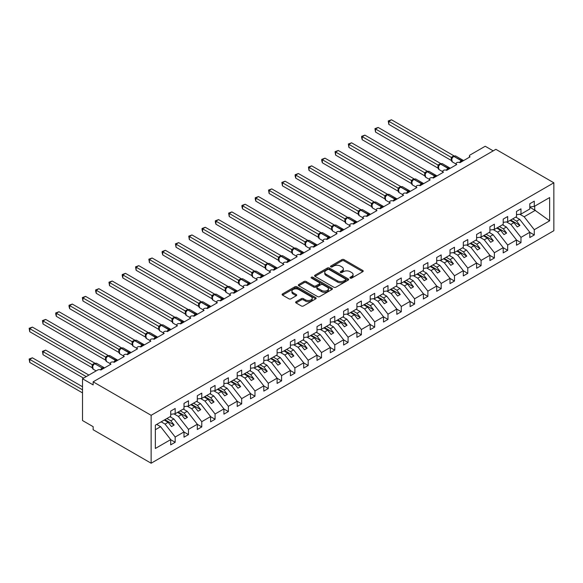 <?xml version="1.0" encoding="UTF-8"?>
<svg xmlns="http://www.w3.org/2000/svg" width="583" height="583" viewBox="0 0 583 583"><rect width="100%" height="100%" fill="white"/><g stroke="black" fill="none" stroke-linecap="round" stroke-linejoin="round"><path stroke-width="0.87" d="M350.237 278.098A1.035 0.598 0 0 0 351.695 278.098L362.794 271.693A1.479 0.853 0 0 0 363.224 271.088A1.479 0.853 0 0 0 362.794 270.483L343.992 259.632A1.479 0.853 0 0 0 341.908 259.632L330.809 266.037A1.035 0.598 0 0 0 330.51 266.46A1.035 0.598 0 0 0 330.809 266.883A1.035 0.598 0 0 0 332.274 266.883L333.709 266.052A4.73 2.726 0 0 1 340.392 266.052L341.959 266.956A4.73 2.726 0 0 1 343.343 268.887A4.73 2.726 0 0 1 341.959 270.818L340.523 271.642A1.035 0.598 0 0 0 340.217 272.064A1.035 0.598 0 0 0 340.523 272.487A1.035 0.598 0 0 0 341.981 272.487L343.423 271.656A4.73 2.726 0 0 1 350.106 271.656L351.673 272.56A4.73 2.726 0 0 1 353.058 274.491A4.73 2.726 0 0 1 351.673 276.422L350.237 277.253A1.035 0.598 0 0 0 349.931 277.676A1.035 0.598 0 0 0 350.237 278.098L350.237 277.253M296.055 301.717A1.479 0.853 0 0 0 295.625 302.322A1.479 0.853 0 0 0 296.055 302.92L301.331 305.966A1.479 0.853 0 0 0 303.422 305.966L315.746 298.853A1.479 0.853 0 0 0 316.175 298.248A1.479 0.853 0 0 0 315.746 297.643L296.944 286.792A1.479 0.853 0 0 0 294.86 286.792L282.536 293.905A1.479 0.853 0 0 0 282.099 294.51A1.479 0.853 0 0 0 282.536 295.115L288.906 298.795A1.479 0.853 0 0 0 290.99 298.795L296.266 295.749A1.479 0.853 0 0 0 296.696 295.144A1.479 0.853 0 0 0 296.266 294.539L293.111 292.717A3.95 2.281 0 0 1 291.952 291.106A3.95 2.281 0 0 1 294.393 289A3.95 2.281 0 0 1 298.693 289.489L311.074 296.638A3.95 2.281 0 0 1 312.226 298.248A3.95 2.281 0 0 1 309.792 300.354A3.95 2.281 0 0 1 305.485 299.859L303.422 298.671A1.479 0.853 0 0 0 301.331 298.671L296.055 301.717L296.055 302.92M553.85 182.8L151.135 415.307L151.135 463.223L553.85 230.715L553.85 182.8L495.863 149.321L93.149 381.829L93.149 384.904L82.509 378.761L97.667 370.008A2.259 1.304 0 0 1 100.859 370.008L110.967 364.171A2.259 1.304 0 0 1 110.311 363.245A2.259 1.304 0 0 1 111.703 362.043A2.259 1.304 0 0 1 114.159 362.327L124.266 356.49A2.259 1.304 0 0 1 123.611 355.572A2.259 1.304 0 0 1 125.002 354.362A2.259 1.304 0 0 1 127.458 354.646L137.566 348.809A2.259 1.304 0 0 1 136.91 347.891A2.259 1.304 0 0 1 138.302 346.688A2.259 1.304 0 0 1 140.758 346.972L150.866 341.135A2.259 1.304 0 0 1 150.21 340.21A2.259 1.304 0 0 1 151.602 339.007A2.259 1.304 0 0 1 154.058 339.291L164.166 333.454A2.259 1.304 0 0 1 163.51 332.536A2.259 1.304 0 0 1 164.902 331.326A2.259 1.304 0 0 1 167.357 331.61L177.465 325.773A2.259 1.304 0 0 1 176.809 324.855A2.259 1.304 0 0 1 178.201 323.652A2.259 1.304 0 0 1 180.657 323.937L190.765 318.099A2.259 1.304 0 0 1 190.109 317.174A2.259 1.304 0 0 1 191.501 315.971A2.259 1.304 0 0 1 193.957 316.256L204.065 310.418A2.259 1.304 0 0 1 203.409 309.5A2.259 1.304 0 0 1 204.801 308.298A2.259 1.304 0 0 1 207.256 308.575L217.364 302.745A2.259 1.304 0 0 1 216.708 301.819A2.259 1.304 0 0 1 218.1 300.617A2.259 1.304 0 0 1 220.556 300.901L230.664 295.064A2.259 1.304 0 0 1 230.008 294.138A2.259 1.304 0 0 1 231.4 292.936A2.259 1.304 0 0 1 233.856 293.22L243.964 287.383A2.259 1.304 0 0 1 243.308 286.464A2.259 1.304 0 0 1 244.7 285.262A2.259 1.304 0 0 1 247.156 285.539L257.263 279.709A2.259 1.304 0 0 1 256.607 278.783A2.259 1.304 0 0 1 257.999 277.581A2.259 1.304 0 0 1 260.455 277.865L270.563 272.028A2.259 1.304 0 0 1 269.907 271.102A2.259 1.304 0 0 1 271.299 269.9A2.259 1.304 0 0 1 273.755 270.184L283.863 264.347A2.259 1.304 0 0 1 283.207 263.429A2.259 1.304 0 0 1 284.599 262.226A2.259 1.304 0 0 1 287.055 262.503L297.162 256.673A2.259 1.304 0 0 1 296.507 255.748A2.259 1.304 0 0 1 297.898 254.545A2.259 1.304 0 0 1 300.354 254.829L310.462 248.992A2.259 1.304 0 0 1 309.806 248.066A2.259 1.304 0 0 1 311.198 246.864A2.259 1.304 0 0 1 313.654 247.148L323.762 241.311A2.259 1.304 0 0 1 323.106 240.393A2.259 1.304 0 0 1 324.498 239.19A2.259 1.304 0 0 1 326.954 239.467L337.061 233.637A2.259 1.304 0 0 1 336.406 232.712A2.259 1.304 0 0 1 337.797 231.509A2.259 1.304 0 0 1 340.253 231.794L350.361 225.956A2.259 1.304 0 0 1 349.705 225.031A2.259 1.304 0 0 1 351.097 223.828A2.259 1.304 0 0 1 353.553 224.112L363.661 218.275A2.259 1.304 0 0 1 363.005 217.357A2.259 1.304 0 0 1 364.397 216.155A2.259 1.304 0 0 1 366.853 216.431L376.961 210.601A2.259 1.304 0 0 1 376.305 209.676A2.259 1.304 0 0 1 377.697 208.474A2.259 1.304 0 0 1 380.152 208.758L390.26 202.92A2.259 1.304 0 0 1 389.604 202.002A2.259 1.304 0 0 1 390.996 200.792A2.259 1.304 0 0 1 393.452 201.077L403.56 195.239A2.259 1.304 0 0 1 402.904 194.321A2.259 1.304 0 0 1 404.296 193.119A2.259 1.304 0 0 1 406.752 193.396L416.86 187.566A2.259 1.304 0 0 1 416.204 186.64A2.259 1.304 0 0 1 417.596 185.438A2.259 1.304 0 0 1 420.051 185.722L430.159 179.885A2.259 1.304 0 0 1 429.503 178.966A2.259 1.304 0 0 1 430.895 177.757A2.259 1.304 0 0 1 433.351 178.041L443.459 172.204A2.259 1.304 0 0 1 442.803 171.285A2.259 1.304 0 0 1 444.195 170.083A2.259 1.304 0 0 1 446.651 170.36L456.759 164.53A2.259 1.304 0 0 1 456.103 163.604A2.259 1.304 0 0 1 457.495 162.402A2.259 1.304 0 0 1 459.951 162.686L470.058 156.849A2.259 1.304 180 0 1 469.402 155.931A2.259 1.304 180 0 1 470.058 155.005L485.224 146.253L493.203 150.859M151.135 415.307L93.149 381.829M333.811 287.215A1.479 0.853 0 0 0 335.903 287.215L348.226 280.102A1.479 0.853 0 0 0 348.656 279.497A1.479 0.853 0 0 0 348.226 278.893L329.424 268.042A1.479 0.853 0 0 0 327.34 268.042L315.017 275.154A1.479 0.853 0 0 0 314.58 275.759A1.479 0.853 0 0 0 315.017 276.364L333.811 287.215M311.825 278.317A1.035 0.598 0 0 1 312.874 278.463L312.874 277.238L331.982 288.272A1.479 0.853 0 0 1 332.419 288.876A1.479 0.853 0 0 1 331.982 289.474L319.659 296.594A1.479 0.853 0 0 1 317.575 296.594L298.773 285.736L304.049 282.719L304.049 281.487L298.773 284.533A1.479 0.853 0 0 0 298.343 285.138A1.479 0.853 0 0 0 298.773 285.736L298.773 284.533M304.049 282.719A1.479 0.853 0 0 1 306.133 282.719L306.133 281.487A1.479 0.853 0 0 0 304.049 281.487M306.133 281.487L313.763 285.889A1.479 0.853 0 0 0 315.848 285.889L319.346 283.87A1.479 0.853 0 0 0 319.783 283.265A1.479 0.853 0 0 0 319.346 282.66L311.409 278.084A1.035 0.598 0 0 1 311.111 277.661A1.035 0.598 0 0 1 311.745 277.107A1.035 0.598 0 0 1 312.874 277.238M155.348 429.707L160.602 426.676L170.71 439.604L155.348 448.473L155.348 425.189L170.71 416.32L170.71 411.073L175.177 408.486L175.177 413.741L170.71 414.302M175.177 413.741L184.009 408.647L184.009 403.392L188.477 400.812L188.477 406.067L184.009 406.621M188.477 406.067L197.309 400.966L197.309 395.711L201.776 393.131L201.776 398.386L197.309 398.94M201.776 398.386L210.609 393.285L210.609 388.038L215.076 385.458L215.076 390.705L210.609 391.266M215.076 390.705L223.908 385.611L223.908 380.356L228.376 377.777L228.376 383.031L223.908 383.585M228.376 383.031L237.208 377.93L237.208 372.675L241.675 370.096L241.675 375.35L237.208 375.904M241.675 375.35L250.508 370.249L250.508 365.002L254.975 362.422L254.975 367.669L250.508 368.23M254.975 367.669L263.808 362.575L263.808 357.321L268.282 354.741L268.282 359.995L263.808 360.549M268.282 359.995L277.107 354.894L277.107 349.64L281.582 347.06L281.582 352.314L277.107 352.868M281.582 352.314L290.407 347.213L290.407 341.966L294.881 339.386L294.881 344.633L290.407 345.194M294.881 344.633L303.707 339.539L303.707 334.285L308.181 331.705L308.181 336.959L303.707 337.513M308.181 336.959L317.006 331.858L317.006 326.604L321.481 324.024L321.481 329.278L317.006 329.832M321.481 329.278L330.306 324.177L330.306 318.93L334.78 316.35L334.78 321.597L330.306 322.159M334.78 321.597L343.606 316.503L343.606 311.249L348.08 308.669L348.08 313.924L343.606 314.477M348.08 313.924L356.905 308.822L356.905 303.568L361.38 300.988L361.38 306.243L356.905 306.796M361.38 306.243L370.205 301.141L370.205 295.894L374.68 293.315L374.68 298.562L370.205 299.123M374.68 298.562L383.505 293.468L383.505 288.213L387.979 285.634L387.979 290.888L383.505 291.442M387.979 290.888L396.804 285.787L396.804 280.532L401.279 277.953L401.279 283.207L396.804 283.761M401.279 283.207L410.104 278.106L410.104 272.859L414.579 270.279L414.579 275.526L410.104 276.087M414.579 275.526L423.404 270.432L423.404 265.178L427.878 262.598L427.878 267.852L423.404 268.406M427.878 267.852L436.703 262.751L436.703 257.497L441.178 254.917L441.178 260.171L436.703 260.725M441.178 260.171L450.003 255.07L450.003 249.823L454.478 247.243L454.478 252.49L450.003 253.051M454.478 252.49L463.303 247.396L463.303 242.142L467.777 239.562L467.777 244.816L463.303 245.37M467.777 244.816L476.603 239.715L476.603 234.461L481.077 231.881L481.077 237.135L476.603 237.689M481.077 237.135L489.902 232.034L489.902 226.787L494.377 224.207L494.377 229.454L489.902 230.015M494.377 229.454L503.202 224.36L503.202 219.106L507.676 216.526L507.676 221.78L503.202 222.334M507.676 221.78L516.502 216.679L516.502 211.425L520.976 208.845L520.976 214.099L516.502 214.661M170.71 439.699L175.177 442.278L175.177 437.024L184.009 431.923L173.902 418.995L169.996 416.736M161.163 421.837L165.069 424.096L175.177 437.024M184.009 432.018L188.477 434.597L188.477 429.343L197.309 424.249L187.201 411.314L183.295 409.055M173.996 413.886L178.369 416.415L188.477 429.343M197.309 424.337L201.776 426.916L201.776 421.669L210.609 416.568L200.501 403.64L196.595 401.381M187.296 406.213L191.669 408.734L201.776 421.669M210.609 416.663L215.076 419.243L215.076 413.988L223.908 408.887L213.801 395.959L209.895 393.7M200.596 398.532L204.968 401.06L215.076 413.988M223.908 408.982L228.376 411.562L228.376 406.307L237.208 401.213L227.1 388.278L223.194 386.026M213.895 390.85L218.268 393.379L228.376 406.307M237.208 401.301L241.675 403.881L241.675 398.634L250.508 393.532L240.4 380.604L236.494 378.345M227.195 383.177L231.568 385.698L241.675 398.634M250.508 393.627L254.975 396.207L254.975 390.953L263.808 385.851L253.7 372.923L249.794 370.664M240.495 375.496L244.867 378.024L254.975 390.953M263.808 385.946L268.282 388.526L268.282 383.271L277.107 378.178L266.999 365.242L263.093 362.99M253.794 367.815L258.167 370.343L268.282 383.271M277.107 378.265L281.582 380.845L281.582 375.598L290.407 370.496L280.299 357.568L276.393 355.309M267.094 360.141L271.474 362.662L281.582 375.598M290.407 370.591L294.881 373.171L294.881 367.917L303.707 362.815L293.599 349.887L289.693 347.628M280.394 352.46L284.774 354.989L294.881 367.917M303.707 362.91L308.181 365.49L308.181 360.236L317.006 355.142L306.898 342.206L302.992 339.955M293.694 344.779L298.073 347.308L308.181 360.236M317.006 355.229L321.481 357.809L321.481 352.562L330.306 347.461L320.198 334.533L316.292 332.274M306.993 337.105L311.373 339.627L321.481 352.562M330.306 347.555L334.78 350.135L334.78 344.881L343.606 339.78L333.498 326.852L329.592 324.593M320.293 329.424L324.673 331.953L334.78 344.881M343.606 339.874L348.08 342.454L348.08 337.2L356.905 332.106L346.798 319.171L342.891 316.919M333.593 321.75L337.972 324.272L348.08 337.2M356.905 332.193L361.38 334.773L361.38 329.526L370.205 324.425L360.097 311.497L356.191 309.238M346.892 314.069L351.272 316.591L361.38 329.526M370.205 324.52L374.68 327.099L374.68 321.845L383.505 316.744L373.397 303.816L369.491 301.557M360.192 306.388L364.572 308.917L374.68 321.845M383.505 316.839L387.979 319.418L387.979 314.164L396.804 309.07L386.697 296.135L382.791 293.883M373.492 298.715L377.871 301.236L387.979 314.164M396.804 309.158L401.279 311.737L401.279 306.49L410.104 301.389L399.996 288.461L396.09 286.202M386.791 291.034L391.171 293.555L401.279 306.49M410.104 301.484L414.579 304.064L414.579 298.809L423.404 293.708L413.296 280.78L409.39 278.521M400.091 283.353L404.471 285.881L414.579 298.809M423.404 293.803L427.878 296.383L427.878 291.128L436.703 286.034L426.596 273.099L422.69 270.847M413.391 275.679L417.771 278.2L427.878 291.128M436.703 286.122L441.178 288.702L441.178 283.455L450.003 278.353L439.895 265.425L435.989 263.166M426.69 267.998L431.07 270.519L441.178 283.455M450.003 278.448L454.478 281.028L454.478 275.774L463.303 270.672L453.195 257.744L449.289 255.485M439.99 260.317L444.37 262.846L454.478 275.774M463.303 270.767L467.777 273.347L467.777 268.093L476.603 262.999L466.495 250.063L462.589 247.811M453.29 252.643L457.67 255.165L467.777 268.093M476.603 263.086L481.077 265.673L481.077 260.419L489.902 255.318L479.794 242.39L475.888 240.13M466.589 244.962L470.969 247.484L481.077 260.419M489.902 255.412L494.377 257.992L494.377 252.738L503.202 247.644L493.094 234.709L489.188 232.449M479.889 237.281L484.269 239.81L494.377 252.738M503.202 247.731L507.676 250.311L507.676 245.057L516.502 239.963L506.394 227.027L502.488 224.776M493.189 229.607L497.569 232.129L507.676 245.057M516.502 240.058L520.976 242.637L520.976 237.383L529.801 232.282L529.801 237.536L534.276 234.956L534.276 229.702L549.638 220.833L534.698 210.077L534.698 206.178M506.489 221.926L510.868 224.448L520.976 237.383M520.976 214.099L529.801 208.998L529.801 203.751L534.276 201.171L534.276 206.418L529.801 206.98M529.801 232.377L534.276 234.956M519.788 214.245L524.168 216.774L534.276 229.702M82.509 378.761L82.509 420.532L93.149 426.676L93.149 429.744L151.135 463.223M160.602 426.676L156.696 424.417M175.177 442.278L170.71 444.858L170.71 439.604M188.477 434.597L184.009 437.177L184.009 431.923M201.776 426.916L197.309 429.496L197.309 424.249M215.076 419.243L210.609 421.822L210.609 416.568M228.376 411.562L223.908 414.141L223.908 408.887M241.675 403.881L237.208 406.46L237.208 401.213M254.975 396.207L250.508 398.787L250.508 393.532M268.282 388.526L263.808 391.106L263.808 385.851M281.582 380.845L277.107 383.425L277.107 378.178M294.881 373.171L290.407 375.751L290.407 370.496M308.181 365.49L303.707 368.07L303.707 362.815M321.481 357.809L317.006 360.389L317.006 355.142M334.78 350.135L330.306 352.715L330.306 347.461M348.08 342.454L343.606 345.034L343.606 339.78M361.38 334.773L356.905 337.353L356.905 332.106M374.68 327.099L370.205 329.679L370.205 324.425M387.979 319.418L383.505 321.998L383.505 316.744M401.279 311.737L396.804 314.317L396.804 309.07M414.579 304.064L410.104 306.643L410.104 301.389M427.878 296.383L423.404 298.962L423.404 293.708M441.178 288.702L436.703 291.289L436.703 286.034M454.478 281.028L450.003 283.608L450.003 278.353M467.777 273.347L463.303 275.927L463.303 270.672M481.077 265.673L476.603 268.253L476.603 262.999M494.377 257.992L489.902 260.572L489.902 255.318M507.676 250.311L503.202 252.891L503.202 247.644M520.976 242.637L516.502 245.217L516.502 239.963M534.276 206.418L549.638 197.55L549.638 220.833M165.069 424.096L168.159 422.311L171.482 426.567L174.142 425.029L170.819 420.773L173.902 418.995M164.246 420.051L168.159 422.311M166.906 418.521L170.819 420.773M178.369 416.415L181.459 414.63L184.782 418.885L187.442 417.348L184.119 413.099L187.201 411.314M177.545 412.378L181.459 414.63M180.205 410.84L184.119 413.099M191.669 408.734L194.758 406.956L198.082 411.212L200.741 409.674L197.418 405.418L200.501 403.64M190.845 404.697L194.758 406.956M193.505 403.159L197.418 405.418M204.968 401.06L208.058 399.275L211.381 403.531L214.041 401.993L210.718 397.737L213.801 395.959M204.145 397.016L208.058 399.275M206.805 395.485L210.718 397.737M218.268 393.379L221.358 391.594L224.681 395.85L227.341 394.319L224.018 390.063L227.1 388.278M217.444 389.342L221.358 391.594M220.104 387.804L224.018 390.063M231.568 385.698L234.657 383.92L237.981 388.176L240.641 386.638L237.317 382.382L240.4 380.604M230.744 381.661L234.657 383.92M233.404 380.123L237.317 382.382M244.867 378.024L247.957 376.239L251.28 380.495L253.94 378.957L250.617 374.701L253.7 372.923M244.044 373.98L247.957 376.239M246.704 372.45L250.617 374.701M258.167 370.343L261.257 368.565L264.58 372.814L267.24 371.284L263.917 367.028L266.999 365.242M257.343 366.306L261.257 368.565M260.003 364.769L263.917 367.028M271.474 362.662L274.557 360.884L277.88 365.14L280.54 363.603L277.216 359.347L280.299 357.568M270.643 358.625L274.557 360.884M273.303 357.087L277.216 359.347M284.774 354.989L287.856 353.203L291.179 357.459L293.839 355.921L290.516 351.666L293.599 349.887M283.943 350.944L287.856 353.203M286.603 349.414L290.516 351.666M298.073 347.308L301.156 345.53L304.479 349.778L307.139 348.248L303.816 343.992L306.898 342.206M297.243 343.27L301.156 345.53M299.902 341.733L303.816 343.992M311.373 339.627L314.456 337.849L317.779 342.104L320.439 340.567L317.116 336.311L320.198 334.533M310.542 335.589L314.456 337.849M313.202 334.052L317.116 336.311M324.673 331.953L327.755 330.167L331.078 334.423L333.738 332.886L330.415 328.63L333.498 326.852M323.842 327.908L327.755 330.167M326.502 326.378L330.415 328.63M337.972 324.272L341.055 322.494L344.378 326.742L347.038 325.212L343.715 320.956L346.798 319.171M337.142 320.235L341.055 322.494M339.802 318.697L343.715 320.956M351.272 316.591L354.355 314.813L357.678 319.069L360.338 317.531L357.015 313.275L360.097 311.497M350.441 312.554L354.355 314.813M353.101 311.016L357.015 313.275M364.572 308.917L367.654 307.132L370.977 311.388L373.637 309.85L370.314 305.601L373.397 303.816M363.741 304.873L367.654 307.132M366.401 303.342L370.314 305.601M377.871 301.236L380.954 299.458L384.277 303.707L386.937 302.176L383.614 297.92L386.697 296.135M377.041 297.199L380.954 299.458M379.701 295.661L383.614 297.92M391.171 293.555L394.254 291.777L397.577 296.033L400.237 294.495L396.914 290.239L399.996 288.461M390.34 289.518L394.254 291.777M393 287.98L396.914 290.239M404.471 285.881L407.553 284.096L410.877 288.352L413.536 286.814L410.213 282.566L413.296 280.78M403.64 281.837L407.553 284.096M406.3 280.306L410.213 282.566M417.771 278.2L420.853 276.422L424.176 280.671L426.836 279.14L423.513 274.885L426.596 273.099M416.94 274.163L420.853 276.422M419.6 272.625L423.513 274.885M431.07 270.519L434.153 268.741L437.476 272.997L440.136 271.459L436.813 267.203L439.895 265.425M430.239 266.482L434.153 268.741M432.899 264.944L436.813 267.203M444.37 262.846L447.452 261.06L450.776 265.316L453.436 263.778L450.112 259.53L453.195 257.744M443.539 258.808L447.452 261.06M446.199 257.271L450.112 259.53M457.67 255.165L460.752 253.386L464.075 257.635L466.735 256.105L463.412 251.849L466.495 250.063M456.839 251.127L460.752 253.386M459.499 249.59L463.412 251.849M470.969 247.484L474.052 245.705L477.375 249.961L480.035 248.424L476.712 244.168L479.794 242.39M470.138 243.446L474.052 245.705M472.798 241.909L476.712 244.168M484.269 239.81L487.352 238.024L490.675 242.28L493.335 240.743L490.012 236.494L493.094 234.709M483.438 235.772L487.352 238.024M486.098 234.235L490.012 236.494M497.569 232.129L500.651 230.351L503.974 234.599L506.634 233.069L503.311 228.813L506.394 227.027M496.738 228.091L500.651 230.351M499.398 226.554L503.311 228.813M510.868 224.448L513.951 222.67L517.274 226.925L519.934 225.388L516.611 221.132L519.693 219.354L515.787 217.095M510.038 220.41L513.951 222.67M512.697 218.88L516.611 221.132M519.693 219.354L529.801 232.282M524.168 216.774L535.442 210.259M529.801 207.249L534.698 210.077M510.679 220.046L519.934 225.388M497.379 227.72L506.634 233.069M484.079 235.401L493.335 240.743M470.78 243.082L480.035 248.424M457.48 250.756L466.735 256.105M444.18 258.437L453.436 263.778M430.881 266.118L440.136 271.459M417.581 273.791L426.836 279.14M404.281 281.472L413.536 286.814M390.982 289.153L400.237 294.495M377.682 296.827L386.937 302.176M364.382 304.508L373.637 309.85M351.083 312.189L360.338 317.531M337.783 319.863L347.038 325.212M324.483 327.544L333.738 332.886M311.184 335.225L320.439 340.567M297.884 342.899L307.139 348.248M284.584 350.58L293.839 355.921M271.284 358.254L280.54 363.603M257.985 365.935L267.24 371.284M244.685 373.616L253.94 378.957M231.385 381.289L240.641 386.638M218.086 388.97L227.341 394.319M204.786 396.651L214.041 401.993M191.486 404.325L200.741 409.674M178.187 412.006L187.442 417.348M164.887 419.687L174.142 425.029M350.645 278.244L351.673 277.654A4.73 2.726 0 0 0 353.058 275.723L353.058 274.491M343.343 268.887L343.343 270.111A4.73 2.726 0 0 1 341.959 272.042L340.938 272.633M362.772 271.7L343.992 260.856A1.479 0.853 0 0 0 341.908 260.856L331.224 267.029M348.204 280.11L329.424 269.273A1.479 0.853 0 0 0 327.34 269.273L315.031 276.371M345.61 279.92A1.035 0.598 0 0 0 345.916 279.497A1.035 0.598 0 0 0 345.61 279.075L329.111 269.55A1.035 0.598 0 0 0 327.653 269.55L326.137 270.425A4.73 2.726 0 0 0 324.753 272.356A4.73 2.726 0 0 0 326.137 274.28L337.419 280.795A4.73 2.726 0 0 0 344.101 280.795L345.61 279.92L345.61 281.144A1.035 0.598 0 0 0 345.916 280.729L345.916 279.497M324.753 272.356L324.753 273.58A4.73 2.726 0 0 0 326.137 275.511L326.137 274.28M345.61 281.144L344.101 282.019A4.73 2.726 0 0 1 337.419 282.019L326.137 275.511M306.133 282.719L313.763 287.12A1.479 0.853 0 0 0 315.848 287.12L319.346 285.094A1.479 0.853 0 0 0 319.783 284.497L319.783 283.265M312.874 278.463L331.967 289.489M321.67 290.458A3.95 2.281 0 0 0 325.977 290.953A3.95 2.281 0 0 0 328.418 288.84A3.95 2.281 0 0 0 327.26 287.23L322.902 284.715A1.479 0.853 0 0 0 320.81 284.715L317.312 286.734A1.479 0.853 0 0 0 316.875 287.339A1.479 0.853 0 0 0 317.312 287.936L321.67 290.458L321.67 291.682A3.95 2.281 0 0 0 325.977 292.178A3.95 2.281 0 0 0 328.418 290.072L328.418 288.84M316.875 287.339L316.875 288.563A1.479 0.853 0 0 0 317.312 289.168L317.312 287.936M321.67 291.682L317.312 289.168M312.226 298.248L312.226 299.48A3.95 2.281 0 0 1 309.792 301.586A3.95 2.281 0 0 1 305.485 301.09L303.422 299.902A1.479 0.853 0 0 0 301.331 299.902L296.077 302.934M291.952 291.106L291.952 292.331A3.95 2.281 0 0 0 293.111 293.949L293.111 292.717M296.244 295.756L293.111 293.949M315.746 297.643L315.746 298.853L296.944 288.024A1.479 0.853 0 0 0 294.86 288.024L282.551 295.122L282.536 293.905M388.825 155.1L424.701 175.811L424.672 172.721L427.383 171.213L364.885 135.132L362.225 136.67L424.672 172.721M459.972 162.672L463.288 160.405M388.825 124.383L388.242 120.972L388.825 121.315L391.485 119.777L453.982 155.858L451.315 157.395L388.825 121.315L388.825 124.383L451.271 160.434L451.264 157.388A1.654 1.202 18 0 1 451.672 158.561M453.705 156.288A0.751 0.437 -120 0 1 453.807 156.186L455.797 156.062A3.236 1.866 120 0 0 454.179 156.222A0.751 0.437 -120 0 0 453.807 156.186L453.487 156.368A0.751 0.437 60 0 0 453.385 156.47L452.539 157.162M462.202 161.389A1.654 0.955 60 0 1 462.108 161.141A0.751 0.437 -120 0 0 461.627 160.522L453.865 156.404A0.751 0.437 60 0 0 453.487 156.368L451.628 158.663L452.248 161.848L456.103 164.071M452.204 157.964L451.315 157.395M388.242 120.972L391.485 119.777M375.525 162.781L411.401 183.492L411.372 180.402L414.083 178.894L351.585 142.813L348.925 144.351L411.372 180.402M362.225 170.455L398.102 191.166M348.925 178.136L384.802 198.847L384.773 195.757L387.484 194.248L324.986 158.168L322.326 159.706L384.773 195.757M335.626 185.809L371.502 206.528L371.473 203.438L374.184 201.929L311.686 165.849L309.026 167.387L371.473 203.438M446.673 170.353L449.989 168.079M375.525 132.064L374.942 128.654L375.525 128.989L378.185 127.458L440.682 163.531L438.015 165.069L375.525 128.989L375.525 132.064L437.971 168.115L437.971 165.04M440.405 163.969A0.751 0.437 -120 0 1 440.508 163.859L442.497 163.736A3.236 1.866 120 0 0 440.879 163.896A0.751 0.437 -120 0 0 440.508 163.859L440.187 164.042A0.751 0.437 60 0 0 440.085 164.151L439.239 164.843M448.903 169.063A1.654 0.955 60 0 1 448.808 168.822A0.751 0.437 -120 0 0 448.327 168.196L440.566 164.085A0.751 0.437 60 0 0 440.187 164.042L438.372 166.228A1.654 1.202 18 0 0 437.964 165.062M438.904 165.645L438.015 165.069M374.942 128.654L378.185 127.458M433.373 178.034L436.689 175.76M362.225 139.738L361.642 137.559L361.642 136.335L362.225 136.67L362.225 139.738L424.672 175.796M427.106 171.642A0.751 0.437 -120 0 1 427.208 171.54L429.197 171.417A3.236 1.866 120 0 0 427.579 171.577A0.751 0.437 -120 0 0 427.208 171.54L426.887 171.723A0.751 0.437 60 0 0 426.785 171.832L425.94 172.517M435.603 176.744A1.654 0.955 60 0 1 435.508 176.496A0.751 0.437 -120 0 0 435.027 175.877L427.266 171.759A0.751 0.437 60 0 0 426.887 171.723L425.073 173.909A1.654 1.202 18 0 0 424.664 172.743M425.605 173.319L424.715 172.75M361.642 136.335L364.885 135.132M420.073 185.707L423.389 183.441M348.925 147.419L348.343 144.008L348.925 144.351L348.925 147.419L411.372 183.47M413.806 179.324A0.751 0.437 -120 0 1 413.908 179.214L415.898 179.098A3.236 1.866 120 0 0 414.28 179.258A0.751 0.437 -120 0 0 413.908 179.214L413.587 179.404A0.751 0.437 60 0 0 413.485 179.506L412.64 180.198M422.303 184.417A1.654 0.955 60 0 1 422.209 184.177A0.751 0.437 -120 0 0 421.728 183.558L413.966 179.44A0.751 0.437 60 0 0 413.587 179.404L411.729 181.699L412.349 184.884L416.204 187.107M412.305 181L411.416 180.431M348.343 144.008L351.585 142.813M406.774 193.388L410.089 191.115M335.626 155.1L335.043 151.689L335.626 152.025L338.286 150.494L400.783 186.567L398.116 188.105L335.626 152.025L335.626 155.1L398.072 191.151L398.065 188.098A1.654 1.202 18 0 1 398.473 189.278M400.506 187.005A0.751 0.437 -120 0 1 400.608 186.895L402.598 186.771A3.236 1.866 120 0 0 400.98 186.932A0.751 0.437 -120 0 0 400.608 186.895L400.288 187.077A0.751 0.437 60 0 0 400.186 187.187L399.34 187.872M409.004 192.099A1.654 0.955 60 0 1 408.909 191.858A0.751 0.437 -120 0 0 408.428 191.231L400.667 187.121A0.751 0.437 60 0 0 400.288 187.077L398.429 189.38L399.049 192.558L402.904 194.788M399.005 188.681L398.116 188.105M335.043 151.689L338.286 150.494M322.326 193.49L358.202 214.201L358.173 211.112L360.884 209.603L298.387 173.53L295.727 175.06L358.173 211.112A1.654 1.202 18 0 1 358.574 212.307M393.474 201.069L396.79 198.796M322.326 162.774L321.743 160.595L321.743 159.37L322.326 159.706L322.326 162.774L384.773 198.832M387.207 194.678A0.751 0.437 -120 0 1 387.309 194.576L389.298 194.452A3.236 1.866 120 0 0 387.68 194.613A0.751 0.437 -120 0 0 387.309 194.576L386.988 194.758A0.751 0.437 60 0 0 386.886 194.868L386.041 195.553M395.704 199.78A1.654 0.955 60 0 1 395.609 199.532A0.751 0.437 -120 0 0 395.128 198.912L387.367 194.795A0.751 0.437 60 0 0 386.988 194.758L385.174 196.945A1.654 1.202 18 0 0 384.765 195.779M385.706 196.354L384.816 195.786M321.743 159.37L324.986 158.168M309.026 201.171L344.903 221.883M380.174 208.743L383.49 206.477M309.026 170.455L308.443 167.044L309.026 167.387L309.026 170.455L371.473 206.506A1.654 0.619 -13.3 0 1 371.582 206.506M373.907 202.359A0.751 0.437 -120 0 1 374.009 202.25L375.999 202.133A3.236 1.866 120 0 0 374.381 202.294A0.751 0.437 -120 0 0 374.009 202.25L373.688 202.439A0.751 0.437 60 0 0 373.586 202.541L372.741 203.234M382.404 207.453A1.654 0.955 60 0 1 382.31 207.213A0.751 0.437 -120 0 0 381.829 206.593L374.067 202.476A0.751 0.437 60 0 0 373.688 202.439L371.874 204.618A1.654 1.202 18 0 0 371.466 203.46M372.406 204.035L371.517 203.467M308.443 167.044L311.686 165.849M295.727 208.845L331.603 229.564L331.574 226.474L334.285 224.965L271.787 188.885L269.127 190.422L331.574 226.474M366.875 216.424L370.19 214.15M295.727 178.136L295.144 175.949L295.144 174.725L295.727 175.06L295.727 178.136L358.173 214.187M360.607 210.04A0.751 0.437 -120 0 1 360.709 209.931L362.699 209.807A3.236 1.866 120 0 0 361.081 209.967A0.751 0.437 -120 0 0 360.709 209.931L360.389 210.113A0.751 0.437 60 0 0 360.287 210.223L359.441 210.908M369.105 215.134A1.654 0.955 60 0 1 369.01 214.894A0.751 0.437 -120 0 0 368.529 214.267L360.768 210.157A0.751 0.437 60 0 0 360.389 210.113L358.53 212.416L359.15 215.593L363.005 217.823M359.106 211.716L358.217 211.141M295.144 174.725L298.387 173.53M282.427 216.526L318.303 237.237L318.274 234.147L320.985 232.639L258.488 196.566L255.828 198.096L318.274 234.147M353.575 224.105L356.891 221.831M282.427 185.809L281.844 182.406L282.427 182.741L285.087 181.204L347.585 217.284L344.917 218.822L282.427 182.741L282.427 185.809L344.874 221.861L344.866 218.814A1.654 1.202 18 0 1 345.274 219.988L345.806 219.39L344.917 218.822M347.308 217.714A0.751 0.437 -120 0 1 347.41 217.612L349.399 217.488A3.236 1.866 120 0 0 347.781 217.648A0.751 0.437 -120 0 0 347.41 217.612L347.089 217.794A0.751 0.437 60 0 0 346.987 217.904L346.142 218.589M355.805 222.815A1.654 0.955 60 0 1 355.71 222.568A0.751 0.437 -120 0 0 355.229 221.948L347.468 217.831A0.751 0.437 60 0 0 347.089 217.794L345.806 219.39M281.844 182.406L285.087 181.204M269.127 224.207L305.004 244.918L304.975 241.828L307.686 240.32L245.188 204.239L242.528 205.777L304.975 241.828A1.654 1.202 18 0 1 305.375 243.024M340.275 231.779L343.591 229.513M269.127 193.49L268.544 190.08L269.127 190.422L269.127 193.49L331.574 229.542M334.008 225.395A0.751 0.437 -120 0 1 334.11 225.286L336.099 225.169A3.236 1.866 120 0 0 334.482 225.329A0.751 0.437 -120 0 0 334.11 225.286L333.789 225.475A0.751 0.437 60 0 0 333.687 225.577L332.842 226.27M342.505 230.489A1.654 0.955 60 0 1 342.41 230.249A0.751 0.437 -120 0 0 341.93 229.629L334.168 225.512A0.751 0.437 60 0 0 333.789 225.475L331.975 227.654A1.654 1.202 18 0 0 331.567 226.496M332.507 227.071L331.618 226.503M268.544 190.08L271.787 188.885M255.828 231.881L291.704 252.599M326.976 239.46L330.291 237.186M255.828 201.171L255.245 198.985L255.245 197.761L255.828 198.096L255.828 201.171L318.274 237.223A1.654 0.619 -13.3 0 1 318.384 237.223M320.708 233.076A0.751 0.437 -120 0 1 320.81 232.967L322.8 232.843A3.236 1.866 120 0 0 321.182 233.003A0.751 0.437 -120 0 0 320.81 232.967L320.49 233.149A0.751 0.437 60 0 0 320.388 233.258L319.542 233.943M329.206 238.17A1.654 0.955 60 0 1 329.111 237.93A0.751 0.437 -120 0 0 328.63 237.303L320.869 233.185A0.751 0.437 60 0 0 320.49 233.149L318.675 235.335A1.654 1.202 18 0 0 318.267 234.169M319.207 234.752L318.318 234.177M255.245 197.761L258.488 196.566M242.528 239.562L278.404 260.273L278.375 257.183L281.086 255.675L218.589 219.602L215.929 221.132L278.375 257.183M313.676 247.141L316.992 244.867M242.528 208.845L241.945 206.666L241.945 205.442L242.528 205.777L242.528 208.845L304.975 244.896M307.409 240.75A0.751 0.437 -120 0 1 307.511 240.648L309.5 240.524A3.236 1.866 120 0 0 307.882 240.684A0.751 0.437 -120 0 0 307.511 240.648L307.19 240.83A0.751 0.437 60 0 0 307.088 240.939L306.243 241.624M315.906 245.851A1.654 0.955 60 0 1 315.811 245.603A0.751 0.437 -120 0 0 315.33 244.984L307.569 240.866A0.751 0.437 60 0 0 307.19 240.83L305.332 243.133L305.951 246.31L309.806 248.54M305.907 242.426L305.018 241.858M241.945 205.442L245.188 204.239M229.228 247.243L265.105 267.954L265.076 264.864L267.786 263.356L205.289 227.275L202.629 228.813L265.076 264.864M300.376 254.815L303.692 252.548M229.228 216.526L228.645 213.116L229.228 213.458L231.888 211.921L294.386 248.001L291.675 249.509L229.228 213.458L229.228 216.526L291.675 252.577L291.668 249.524A1.654 1.202 18 0 1 292.076 250.705L292.608 250.107L291.719 249.531M294.109 248.431A0.751 0.437 -120 0 1 294.211 248.322L296.2 248.205A3.236 1.866 120 0 0 294.583 248.365A0.751 0.437 -120 0 0 294.211 248.322L293.89 248.511A0.751 0.437 60 0 0 293.788 248.613L292.943 249.305M302.606 253.525A1.654 0.955 60 0 1 302.511 253.284A0.751 0.437 -120 0 0 302.03 252.665L294.269 248.547A0.751 0.437 60 0 0 293.89 248.511L292.608 250.107M228.645 213.116L231.888 211.921M215.929 254.917L251.805 275.635L251.776 272.545L254.487 271.037L191.989 234.956L189.329 236.494L251.776 272.545A1.654 1.202 18 0 1 252.177 273.74M287.076 262.496L290.392 260.222M215.929 224.207L215.346 222.021L215.346 220.797L215.929 221.132L215.929 224.207L278.375 260.258M280.809 256.112A0.751 0.437 -120 0 1 280.911 256.003L282.901 255.879A3.236 1.866 120 0 0 281.283 256.039A0.751 0.437 -120 0 0 280.911 256.003L280.591 256.185A0.751 0.437 60 0 0 280.489 256.294L279.643 256.979M289.306 261.206A1.654 0.955 60 0 1 289.212 260.965A0.751 0.437 -120 0 0 288.731 260.339L280.97 256.221A0.751 0.437 60 0 0 280.591 256.185L278.776 258.371A1.654 1.202 18 0 0 278.368 257.205M279.308 257.788L278.419 257.212M215.346 220.797L218.589 219.602M202.629 262.598L238.505 283.309M273.777 270.177L277.093 267.903M202.629 231.881L202.046 229.702L202.046 228.478L202.629 228.813L202.629 231.881L265.076 267.932M267.51 263.786A0.751 0.437 -120 0 1 267.612 263.684L269.601 263.56A3.236 1.866 120 0 0 267.983 263.72A0.751 0.437 -120 0 0 267.612 263.684L267.291 263.866A0.751 0.437 60 0 0 267.189 263.975L266.344 264.66M276.007 268.887A1.654 0.955 60 0 1 275.912 268.639A0.751 0.437 -120 0 0 275.431 268.02L267.67 263.902A0.751 0.437 60 0 0 267.291 263.866L265.476 266.052A1.654 1.202 18 0 0 265.068 264.886M266.008 265.462L265.119 264.893M202.046 228.478L205.289 227.275M189.329 270.279L225.206 290.99L225.176 287.9L227.887 286.391L165.39 250.311L162.73 251.849L225.176 287.9M260.477 277.851L263.793 275.584M189.329 239.562L188.746 236.151L189.329 236.494L189.329 239.562L251.776 275.613M254.21 271.467A0.751 0.437 -120 0 1 254.312 271.357L256.301 271.233A3.236 1.866 120 0 0 254.684 271.394A0.751 0.437 -120 0 0 254.312 271.357L253.991 271.547A0.751 0.437 60 0 0 253.889 271.649L253.044 272.341M262.707 276.561A1.654 0.955 60 0 1 262.612 276.32A0.751 0.437 -120 0 0 262.131 275.701L254.37 271.583A0.751 0.437 60 0 0 253.991 271.547L252.133 273.842L252.752 277.027L256.607 279.25M252.709 273.143L251.82 272.567M188.746 236.151L191.989 234.956M176.03 277.953L211.906 298.671L211.877 295.581L214.588 294.072L152.09 257.992L149.43 259.53L211.877 295.581A1.654 1.202 18 0 1 212.278 296.776M247.177 285.532L250.493 283.258M176.03 247.243L175.447 243.832L176.03 244.168L178.689 242.63L241.187 278.71L238.52 280.248L176.03 244.168L176.03 247.243L238.476 283.294L238.476 280.219M240.91 279.148A0.751 0.437 -120 0 1 241.012 279.038L243.002 278.914A3.236 1.866 120 0 0 241.384 279.075A0.751 0.437 -120 0 0 241.012 279.038L240.692 279.221A0.751 0.437 60 0 0 240.59 279.33L239.744 280.015M249.407 284.242A1.654 0.955 60 0 1 249.313 284.001A0.751 0.437 -120 0 0 248.832 283.374L241.071 279.257A0.751 0.437 60 0 0 240.692 279.221L238.877 281.407A1.654 1.202 18 0 0 238.469 280.241M239.409 280.824L238.52 280.248M175.447 243.832L178.689 242.63M162.73 285.634L198.606 306.345M149.43 293.315L185.307 314.026L185.277 310.936L187.988 309.427L125.491 273.347L122.831 274.885L185.277 310.936M136.131 300.988L172.007 321.707L171.978 318.617L174.689 317.108L112.191 281.028L109.531 282.566L171.978 318.617M122.831 308.669L158.707 329.38L158.678 326.291L161.389 324.782L98.891 288.702L96.231 290.239L158.678 326.291A1.654 1.202 18 0 1 159.079 327.486M109.531 316.35L145.407 337.061M96.231 324.024L132.108 344.742L132.079 341.653L134.79 340.144L72.292 304.064L69.632 305.594L132.079 341.653M82.932 331.705L118.808 352.416L118.779 349.326L121.49 347.818L58.992 311.737L56.332 313.275L118.779 349.326M233.878 293.205L237.194 290.939M162.73 254.917L162.147 252.738L162.147 251.513L162.73 251.849L162.73 254.917L225.176 290.968A1.654 0.619 -13.3 0 1 225.286 290.975M227.61 286.821A0.751 0.437 -120 0 1 227.713 286.719L229.702 286.596A3.236 1.866 120 0 0 228.084 286.756A0.751 0.437 -120 0 0 227.713 286.719L227.392 286.902A0.751 0.437 60 0 0 227.29 287.011L226.444 287.696M236.108 291.923A1.654 0.955 60 0 1 236.013 291.675A0.751 0.437 -120 0 0 235.532 291.055L227.771 286.938A0.751 0.437 60 0 0 227.392 286.902L225.577 289.088A1.654 1.202 18 0 0 225.169 287.922M226.109 288.498L225.22 287.929M162.147 251.513L165.39 250.311M220.578 300.886L223.894 298.613M149.43 262.598L148.847 259.187L149.43 259.53L149.43 262.598L211.877 298.649M214.311 294.502A0.751 0.437 -120 0 1 214.413 294.393L216.402 294.269A3.236 1.866 120 0 0 214.784 294.43A0.751 0.437 -120 0 0 214.413 294.393L214.092 294.583A0.751 0.437 60 0 0 213.99 294.685L213.145 295.377M222.808 299.596A1.654 0.955 60 0 1 222.713 299.356A0.751 0.437 -120 0 0 222.232 298.736L214.471 294.619A0.751 0.437 60 0 0 214.092 294.583L212.234 296.878L212.853 300.063L216.708 302.286M212.81 296.179L211.921 295.603M148.847 259.187L152.09 257.992M207.278 308.567L210.594 306.294M136.131 270.279L135.548 266.868L136.131 267.203L138.79 265.666L201.288 301.746L198.621 303.284L136.131 267.203L136.131 270.279L198.577 306.33L198.57 303.277A1.654 1.202 18 0 1 198.978 304.45L199.51 303.852L198.621 303.284M201.011 302.183A0.751 0.437 -120 0 1 201.113 302.074L203.103 301.95A3.236 1.866 120 0 0 201.485 302.111A0.751 0.437 -120 0 0 201.113 302.074L200.792 302.256A0.751 0.437 60 0 0 200.69 302.366L199.845 303.051M209.508 307.277A1.654 0.955 60 0 1 209.414 307.03A0.751 0.437 -120 0 0 208.933 306.41L201.171 302.293A0.751 0.437 60 0 0 200.792 302.256L199.51 303.852M135.548 266.868L138.79 265.666M193.979 316.241L197.294 313.975M122.831 277.953L122.248 275.774L122.248 274.549L122.831 274.885L122.831 277.953L185.277 314.004M187.711 309.857A0.751 0.437 -120 0 1 187.813 309.755L189.803 309.631A3.236 1.866 120 0 0 188.185 309.792A0.751 0.437 -120 0 0 187.813 309.755L187.493 309.937A0.751 0.437 60 0 0 187.391 310.047L186.545 310.732M196.209 314.958A1.654 0.955 60 0 1 196.114 314.711A0.751 0.437 -120 0 0 195.633 314.091L187.872 309.974A0.751 0.437 60 0 0 187.493 309.937L185.678 312.124A1.654 1.202 18 0 0 185.27 310.958M186.21 311.533L185.321 310.965M122.248 274.549L125.491 273.347M180.679 323.922L183.995 321.648M109.531 285.634L108.948 282.223L109.531 282.566L109.531 285.634L171.978 321.685A1.654 0.619 -13.3 0 1 172.087 321.685M174.412 317.538A0.751 0.437 -120 0 1 174.514 317.429L176.503 317.305A3.236 1.866 120 0 0 174.885 317.465A0.751 0.437 -120 0 0 174.514 317.429L174.193 317.618A0.751 0.437 60 0 0 174.091 317.72L173.246 318.413M182.909 322.632A1.654 0.955 60 0 1 182.814 322.392A0.751 0.437 -120 0 0 182.333 321.765L174.572 317.655A0.751 0.437 60 0 0 174.193 317.618L172.379 319.797A1.654 1.202 18 0 0 171.97 318.631M172.911 319.214L172.021 318.639M108.948 282.223L112.191 281.028M167.379 331.603L170.695 329.329M96.231 293.315L95.648 291.128L95.648 289.904L96.231 290.239L96.231 293.315L158.678 329.366M161.112 325.219A0.751 0.437 -120 0 1 161.214 325.11L163.204 324.986A3.236 1.866 120 0 0 161.586 325.146A0.751 0.437 -120 0 0 161.214 325.11L160.893 325.292A0.751 0.437 60 0 0 160.791 325.401L159.946 326.086M169.609 330.313A1.654 0.955 60 0 1 169.515 330.065A0.751 0.437 -120 0 0 169.034 329.446L161.272 325.329A0.751 0.437 60 0 0 160.893 325.292L159.035 327.595L159.655 330.772L163.51 333.002M159.611 326.888L158.722 326.32M95.648 289.904L98.891 288.702M154.08 339.277L157.395 337.01M82.932 300.988L82.349 297.585L82.932 297.92L85.592 296.383L148.089 332.463L145.422 334.001L82.932 297.92L82.932 300.988L145.378 337.04L145.371 333.993A1.654 1.202 18 0 1 145.779 335.167L146.311 334.569L145.422 334.001M147.812 332.893A0.751 0.437 -120 0 1 147.914 332.791L149.904 332.667A3.236 1.866 120 0 0 148.286 332.827A0.751 0.437 -120 0 0 147.914 332.791L147.594 332.973A0.751 0.437 60 0 0 147.492 333.082L146.646 333.767M156.31 337.994A1.654 0.955 60 0 1 156.215 337.746A0.751 0.437 -120 0 0 155.734 337.127L147.973 333.01A0.751 0.437 60 0 0 147.594 332.973L146.311 334.569M82.349 297.585L85.592 296.383M69.632 339.386L105.508 360.097L105.479 357.007L108.19 355.499L45.693 319.418L43.033 320.956L105.479 357.007A1.654 1.202 18 0 1 105.88 358.202M140.78 346.958L144.096 344.684M69.632 308.669L69.049 306.49L69.049 305.259L69.632 305.594L69.632 308.669L132.079 344.721M134.513 340.574A0.751 0.437 -120 0 1 134.615 340.465L136.604 340.341A3.236 1.866 120 0 0 134.986 340.501A0.751 0.437 -120 0 0 134.615 340.465L134.294 340.654A0.751 0.437 60 0 0 134.192 340.756L133.347 341.449M143.01 345.668A1.654 0.955 60 0 1 142.915 345.428A0.751 0.437 -120 0 0 142.434 344.801L134.673 340.691A0.751 0.437 60 0 0 134.294 340.654L132.479 342.833A1.654 1.202 18 0 0 132.071 341.667M133.011 342.25L132.122 341.674M69.049 305.259L72.292 304.064M56.332 347.06L92.209 367.771M127.48 354.639L130.796 352.365M56.332 316.35L55.749 314.164L55.749 312.94L56.332 313.275L56.332 316.35L118.779 352.402A1.654 0.619 -13.3 0 1 118.888 352.402M121.213 348.255A0.751 0.437 -120 0 1 121.315 348.146L123.304 348.022A3.236 1.866 120 0 0 121.687 348.182A0.751 0.437 -120 0 0 121.315 348.146L120.994 348.328A0.751 0.437 60 0 0 120.892 348.437L120.047 349.122M129.71 353.349A1.654 0.955 60 0 1 129.615 353.101A0.751 0.437 -120 0 0 129.135 352.482L121.373 348.364A0.751 0.437 60 0 0 120.994 348.328L119.18 350.514A1.654 1.202 18 0 0 118.772 349.348M119.712 349.924L118.823 349.355M55.749 312.94L58.992 311.737M42.45 351.33L43.033 351.666L43.033 354.741L42.45 351.33L45.693 350.135L43.033 351.666L86.233 376.611M43.033 354.741L83.573 378.141M45.693 350.135L88.893 375.073M114.181 362.313L117.496 360.046M43.033 324.024L42.45 320.614L43.033 320.956L43.033 324.024L105.479 360.075M107.913 355.929A0.751 0.437 -120 0 1 108.015 355.827L110.005 355.703A3.236 1.866 120 0 0 108.387 355.863A0.751 0.437 -120 0 0 108.015 355.827L107.695 356.009A0.751 0.437 60 0 0 107.593 356.118L106.747 356.803M116.411 361.03A1.654 0.955 60 0 1 116.316 360.782A0.751 0.437 -120 0 0 115.835 360.163L108.066 356.045A0.751 0.437 60 0 0 107.695 356.009L105.836 358.305L106.456 361.489L110.311 363.712M106.412 357.605L105.523 357.036M42.45 320.614L45.693 319.418M29.15 359.011L29.733 359.347L29.733 362.422L29.15 359.011L32.393 357.809L29.733 359.347L82.509 389.816M29.733 362.422L82.509 392.891M32.393 357.809L82.509 386.748M100.881 369.994L104.197 367.72M29.733 331.705L29.15 328.295L29.733 328.63L32.393 327.099L94.891 363.173L92.223 364.71L29.733 328.63L29.733 331.705L92.18 367.756L92.18 364.681M94.614 363.61A0.751 0.437 -120 0 1 94.716 363.5L96.705 363.377A3.236 1.866 120 0 0 95.087 363.537A0.751 0.437 -120 0 0 94.716 363.5L94.395 363.69A0.751 0.437 60 0 0 94.293 363.792L92.58 365.869A1.654 1.202 18 0 0 92.172 364.703M93.112 365.286L92.223 364.71M29.15 328.295L32.393 327.099M351.673 277.654L351.673 276.422M340.523 272.487L340.523 271.642M341.959 272.042L341.959 270.818M330.809 266.883L330.809 266.037M341.908 260.856L341.908 259.632M343.992 260.856L343.992 259.632M362.794 271.693L362.794 270.483M315.017 276.364L315.017 275.154M327.34 269.273L327.34 268.042M329.424 269.273L329.424 268.042M348.226 280.102L348.226 278.893M337.419 282.019L337.419 280.795M344.101 282.019L344.101 280.795M313.763 287.12L313.763 285.889M315.848 287.12L315.848 285.889M319.346 285.094L319.346 283.87M331.982 289.474L331.982 288.272M301.331 299.902L301.331 298.671M303.422 299.902L303.422 298.671M305.485 301.09L305.485 299.859M296.266 295.749L296.266 294.539M294.86 288.024L294.86 286.792M296.944 288.024L296.944 286.792M459.63 162.526A3.236 1.866 -60 0 1 461.313 160.704L461.627 160.522A3.236 1.866 -60 0 1 463.245 160.361L463.565 160.602M461.889 161.571A1.654 0.955 60 0 1 461.787 161.323A0.751 0.437 60 0 0 461.313 160.704L453.865 156.404A3.236 1.866 120 0 0 451.577 160.369A3.236 1.866 120 0 0 452.248 161.848M453.137 156.601A1.654 0.955 60 0 1 452.648 156.441M452.911 156.783A1.654 0.955 60 0 1 452.335 156.623M446.33 170.207A3.236 1.866 -60 0 1 448.014 168.385L448.327 168.196A3.236 1.866 -60 0 1 449.945 168.035L450.265 168.276M448.582 169.245A1.654 0.955 60 0 1 448.487 169.004A0.751 0.437 60 0 0 448.014 168.385L440.566 164.085A3.236 1.866 120 0 0 438.278 168.042A3.236 1.866 120 0 0 438.948 169.522L442.803 171.752M439.837 164.275A1.654 0.955 60 0 1 439.349 164.122M439.611 164.464A1.654 0.955 60 0 1 439.035 164.304M433.031 177.888A3.236 1.866 -60 0 1 434.714 176.059L435.027 175.877A3.236 1.866 -60 0 1 436.645 175.716L436.966 175.957M435.282 176.926A1.654 0.955 60 0 1 435.188 176.685A0.751 0.437 60 0 0 434.714 176.059L427.266 171.759A3.236 1.866 120 0 0 424.978 175.723A3.236 1.866 120 0 0 425.648 177.203L429.503 179.433M426.537 171.956A1.654 0.955 60 0 1 426.049 171.796M426.311 172.138A1.654 0.955 60 0 1 425.736 171.985M419.731 185.562A3.236 1.866 -60 0 1 421.414 183.74L421.728 183.558A3.236 1.866 -60 0 1 423.345 183.397L423.666 183.638M421.983 184.607A1.654 0.955 60 0 1 421.888 184.359A0.751 0.437 60 0 0 421.414 183.74L413.966 179.44A3.236 1.866 120 0 0 411.678 183.405A3.236 1.866 120 0 0 412.349 184.884M413.238 179.637A1.654 0.955 60 0 1 412.749 179.477M413.012 179.819A1.654 0.955 60 0 1 412.436 179.659M411.773 181.597A1.654 1.202 18 0 0 411.365 180.424M406.431 193.243A3.236 1.866 -60 0 1 408.115 191.421L408.428 191.231A3.236 1.866 -60 0 1 410.046 191.071L410.366 191.311M408.683 192.281A1.654 0.955 60 0 1 408.588 192.04A0.751 0.437 60 0 0 408.115 191.421L400.667 187.121A3.236 1.866 120 0 0 398.378 191.078A3.236 1.866 120 0 0 399.049 192.558M399.938 187.311A1.654 0.955 60 0 1 399.45 187.158M399.712 187.5A1.654 0.955 60 0 1 399.136 187.34M393.131 200.924A3.236 1.866 -60 0 1 394.815 199.094L395.128 198.912A3.236 1.866 -60 0 1 396.746 198.752L397.067 198.992M395.383 199.962A1.654 0.955 60 0 1 395.289 199.721A0.751 0.437 60 0 0 394.815 199.094L387.367 194.795A3.236 1.866 120 0 0 385.079 198.759A3.236 1.866 120 0 0 385.749 200.239L389.604 202.469M386.638 194.992A1.654 0.955 60 0 1 386.15 194.831M386.412 195.174A1.654 0.955 60 0 1 385.837 195.021M379.832 208.597A3.236 1.866 -60 0 1 381.515 206.776L381.829 206.593A3.236 1.866 -60 0 1 383.446 206.433L383.767 206.674M382.084 207.643A1.654 0.955 60 0 1 381.989 207.395A0.751 0.437 60 0 0 381.515 206.776L374.067 202.476A3.236 1.866 120 0 0 371.779 206.44A3.236 1.866 120 0 0 372.45 207.92L376.305 210.142M373.339 202.673A1.654 0.955 60 0 1 372.85 202.512M373.113 202.855A1.654 0.955 60 0 1 372.537 202.695M366.532 216.278A3.236 1.866 -60 0 1 368.216 214.457L368.529 214.267A3.236 1.866 -60 0 1 370.147 214.107L370.467 214.347M368.784 215.316A1.654 0.955 60 0 1 368.689 215.076A0.751 0.437 60 0 0 368.216 214.457L360.768 210.157A3.236 1.866 120 0 0 358.479 214.114A3.236 1.866 120 0 0 359.15 215.593M360.039 210.346A1.654 0.955 60 0 1 359.551 210.193M359.813 210.536A1.654 0.955 60 0 1 359.237 210.376M353.232 223.959A3.236 1.866 -60 0 1 354.916 222.13L355.229 221.948A3.236 1.866 -60 0 1 356.847 221.788L357.168 222.028M355.484 222.998A1.654 0.955 60 0 1 355.39 222.757A0.751 0.437 60 0 0 354.916 222.13L347.468 217.831A3.236 1.866 120 0 0 345.18 221.795A3.236 1.866 120 0 0 345.85 223.274L349.705 225.504M346.739 218.027A1.654 0.955 60 0 1 346.251 217.867M346.513 218.21A1.654 0.955 60 0 1 345.938 218.057M339.933 231.633A3.236 1.866 -60 0 1 341.616 229.811L341.93 229.629A3.236 1.866 -60 0 1 343.547 229.469L343.868 229.709M342.185 230.679A1.654 0.955 60 0 1 342.09 230.431A0.751 0.437 60 0 0 341.616 229.811L334.168 225.512A3.236 1.866 120 0 0 331.88 229.476A3.236 1.866 120 0 0 332.55 230.955L336.406 233.178M333.44 225.708A1.654 0.955 60 0 1 332.951 225.548M333.214 225.891A1.654 0.955 60 0 1 332.638 225.73M326.633 239.314A3.236 1.866 -60 0 1 328.316 237.492L328.63 237.303A3.236 1.866 -60 0 1 330.248 237.143L330.568 237.383M328.885 238.352A1.654 0.955 60 0 1 328.79 238.112A0.751 0.437 60 0 0 328.316 237.492L320.869 233.185A3.236 1.866 120 0 0 318.58 237.15A3.236 1.866 120 0 0 319.251 238.629L323.106 240.859M320.14 233.382A1.654 0.955 60 0 1 319.652 233.229M319.914 233.572A1.654 0.955 60 0 1 319.338 233.411M313.333 246.995A3.236 1.866 -60 0 1 315.017 245.166L315.33 244.984A3.236 1.866 -60 0 1 316.948 244.824L317.269 245.064M315.585 246.033A1.654 0.955 60 0 1 315.49 245.793A0.751 0.437 60 0 0 315.017 245.166L307.569 240.866A3.236 1.866 120 0 0 305.281 244.831A3.236 1.866 120 0 0 305.951 246.31M306.84 241.063A1.654 0.955 60 0 1 306.352 240.903M306.614 241.245A1.654 0.955 60 0 1 306.039 241.092M300.034 254.669A3.236 1.866 -60 0 1 301.717 252.847L302.03 252.665A3.236 1.866 -60 0 1 303.648 252.505L303.969 252.745M302.286 253.714A1.654 0.955 60 0 1 302.191 253.467A0.751 0.437 60 0 0 301.717 252.847L294.269 248.547A3.236 1.866 120 0 0 291.981 252.505A3.236 1.866 120 0 0 292.651 253.991L296.507 256.214M293.541 248.744A1.654 0.955 60 0 1 293.052 248.584M293.315 248.926A1.654 0.955 60 0 1 292.739 248.766M286.734 262.35A3.236 1.866 -60 0 1 288.417 260.528L288.731 260.339A3.236 1.866 -60 0 1 290.349 260.178L290.669 260.419M288.986 261.388A1.654 0.955 60 0 1 288.891 261.148A0.751 0.437 60 0 0 288.417 260.528L280.97 256.221A3.236 1.866 120 0 0 278.681 260.186A3.236 1.866 120 0 0 279.352 261.665L283.207 263.895M280.241 256.418A1.654 0.955 60 0 1 279.753 256.265M280.015 256.6A1.654 0.955 60 0 1 279.432 256.447M273.434 270.031A3.236 1.866 -60 0 1 275.118 268.202L275.431 268.02A3.236 1.866 -60 0 1 277.049 267.859L277.37 268.1M275.686 269.069A1.654 0.955 60 0 1 275.591 268.821A0.751 0.437 60 0 0 275.118 268.202L267.67 263.902A3.236 1.866 120 0 0 265.382 267.867A3.236 1.866 120 0 0 266.052 269.346L269.907 271.569M266.941 264.099A1.654 0.955 60 0 1 266.453 263.939M266.715 264.281A1.654 0.955 60 0 1 266.132 264.128M260.135 277.705A3.236 1.866 -60 0 1 261.818 275.883L262.131 275.701A3.236 1.866 -60 0 1 263.749 275.54L264.07 275.781M262.386 276.75A1.654 0.955 60 0 1 262.292 276.502A0.751 0.437 60 0 0 261.818 275.883L254.37 271.583A3.236 1.866 120 0 0 252.082 275.54A3.236 1.866 120 0 0 252.752 277.027M253.641 271.78A1.654 0.955 60 0 1 253.153 271.62M253.416 271.962A1.654 0.955 60 0 1 252.833 271.802M246.835 285.386A3.236 1.866 -60 0 1 248.518 283.557L248.832 283.374A3.236 1.866 -60 0 1 250.45 283.214L250.77 283.455M249.087 284.424A1.654 0.955 60 0 1 248.992 284.183A0.751 0.437 60 0 0 248.518 283.557L241.071 279.257A3.236 1.866 120 0 0 238.782 283.221A3.236 1.866 120 0 0 239.453 284.701L243.308 286.931M240.342 279.454A1.654 0.955 60 0 1 239.853 279.301M240.116 279.636A1.654 0.955 60 0 1 239.533 279.483M233.535 293.067A3.236 1.866 -60 0 1 235.219 291.238L235.532 291.055A3.236 1.866 -60 0 1 237.15 290.895L237.47 291.136M235.787 292.105A1.654 0.955 60 0 1 235.692 291.857A0.751 0.437 60 0 0 235.219 291.238L227.771 286.938A3.236 1.866 120 0 0 225.483 290.902A3.236 1.866 120 0 0 226.153 292.382L230.008 294.604M227.042 287.135A1.654 0.955 60 0 1 226.554 286.974M226.816 287.317A1.654 0.955 60 0 1 226.233 287.164M220.236 300.741A3.236 1.866 -60 0 1 221.919 298.919L222.232 298.736A3.236 1.866 -60 0 1 223.85 298.576L224.171 298.817M222.487 299.786A1.654 0.955 60 0 1 222.393 299.538A0.751 0.437 60 0 0 221.919 298.919L214.471 294.619A3.236 1.866 120 0 0 212.183 298.576A3.236 1.866 120 0 0 212.853 300.063M213.742 294.816A1.654 0.955 60 0 1 213.254 294.655M213.516 294.998A1.654 0.955 60 0 1 212.933 294.838M206.936 308.422A3.236 1.866 -60 0 1 208.619 306.592L208.933 306.41A3.236 1.866 -60 0 1 210.55 306.25L210.871 306.49M209.188 307.46A1.654 0.955 60 0 1 209.093 307.219A0.751 0.437 60 0 0 208.619 306.592L201.171 302.293A3.236 1.866 120 0 0 198.883 306.257A3.236 1.866 120 0 0 199.554 307.737L203.409 309.967M200.443 302.49A1.654 0.955 60 0 1 199.954 302.337M200.217 302.672A1.654 0.955 60 0 1 199.634 302.519M193.636 316.103A3.236 1.866 -60 0 1 195.32 314.273L195.633 314.091A3.236 1.866 -60 0 1 197.251 313.931L197.571 314.171M195.888 315.141A1.654 0.955 60 0 1 195.793 314.893A0.751 0.437 60 0 0 195.32 314.273L187.872 309.974A3.236 1.866 120 0 0 185.583 313.938A3.236 1.866 120 0 0 186.254 315.418L190.109 317.64M187.143 310.171A1.654 0.955 60 0 1 186.655 310.01M186.917 310.353A1.654 0.955 60 0 1 186.334 310.2M180.336 323.776A3.236 1.866 -60 0 1 182.02 321.954L182.333 321.765A3.236 1.866 -60 0 1 183.951 321.605L184.272 321.852M182.588 322.822A1.654 0.955 60 0 1 182.494 322.574A0.751 0.437 60 0 0 182.02 321.954L174.572 317.655A3.236 1.866 120 0 0 172.284 321.612A3.236 1.866 120 0 0 172.954 323.099L176.809 325.321M173.843 317.852A1.654 0.955 60 0 1 173.355 317.691M173.617 318.034A1.654 0.955 60 0 1 173.034 317.873M167.037 331.457A3.236 1.866 -60 0 1 168.72 329.628L169.034 329.446A3.236 1.866 -60 0 1 170.651 329.286L170.972 329.526M169.289 330.495A1.654 0.955 60 0 1 169.194 330.255A0.751 0.437 60 0 0 168.72 329.628L161.272 325.329A3.236 1.866 120 0 0 158.984 329.293A3.236 1.866 120 0 0 159.655 330.772M160.544 325.525A1.654 0.955 60 0 1 160.055 325.372M160.318 325.708A1.654 0.955 60 0 1 159.735 325.554M153.737 339.131A3.236 1.866 -60 0 1 155.421 337.309L155.734 337.127A3.236 1.866 -60 0 1 157.352 336.967L157.672 337.207M155.989 338.176A1.654 0.955 60 0 1 155.894 337.929A0.751 0.437 60 0 0 155.421 337.309L147.973 333.01A3.236 1.866 120 0 0 145.684 336.974A3.236 1.866 120 0 0 146.355 338.453L150.21 340.676M147.244 333.206A1.654 0.955 60 0 1 146.756 333.046M147.018 333.389A1.654 0.955 60 0 1 146.435 333.228M140.437 346.812A3.236 1.866 -60 0 1 142.121 344.99L142.434 344.801A3.236 1.866 -60 0 1 144.052 344.64L144.373 344.888M142.689 345.857A1.654 0.955 60 0 1 142.595 345.61A0.751 0.437 60 0 0 142.121 344.99L134.673 340.691A3.236 1.866 120 0 0 132.385 344.648A3.236 1.866 120 0 0 133.055 346.134L136.91 348.357M133.944 340.887A1.654 0.955 60 0 1 133.456 340.727M133.718 341.07A1.654 0.955 60 0 1 133.135 340.909M127.138 354.493A3.236 1.866 -60 0 1 128.821 352.664L129.135 352.482A3.236 1.866 -60 0 1 130.752 352.321L131.073 352.562M129.39 353.531A1.654 0.955 60 0 1 129.295 353.291A0.751 0.437 60 0 0 128.821 352.664L121.373 348.364A3.236 1.866 120 0 0 119.085 352.329A3.236 1.866 120 0 0 119.755 353.808L123.611 356.038M120.645 348.561A1.654 0.955 60 0 1 120.156 348.408M120.419 348.743A1.654 0.955 60 0 1 119.836 348.59M113.831 362.167A3.236 1.866 -60 0 1 115.514 360.345L115.835 360.163A3.236 1.866 -60 0 1 117.453 360.002L117.773 360.243M116.09 361.212A1.654 0.955 60 0 1 115.995 360.964A0.751 0.437 60 0 0 115.514 360.345L108.066 356.045A3.236 1.866 120 0 0 105.785 360.01A3.236 1.866 120 0 0 106.456 361.489M107.345 356.242A1.654 0.955 60 0 1 106.857 356.082M107.119 356.424A1.654 0.955 60 0 1 106.536 356.264M103.111 368.704A1.654 0.955 60 0 1 103.016 368.463A0.751 0.437 -120 0 0 102.535 367.837A3.236 1.866 -60 0 1 104.153 367.676L104.474 367.917M100.531 369.848A3.236 1.866 -60 0 1 102.214 368.026L94.767 363.726A3.236 1.866 120 0 0 92.486 367.684A3.236 1.866 120 0 0 93.156 369.17L96.137 370.89M93.448 364.484L94.395 363.69A0.751 0.437 60 0 1 94.767 363.726L102.214 368.026A0.751 0.437 60 0 1 102.695 368.645A1.654 0.955 60 0 0 102.79 368.893M94.045 363.923A1.654 0.955 60 0 1 93.557 363.763M93.819 364.105A1.654 0.955 60 0 1 93.236 363.945M456.103 164.909L456.103 163.604M469.402 157.228L469.402 155.931M442.803 172.59L442.803 171.285M429.503 180.264L429.503 178.966M416.204 187.945L416.204 186.64M402.904 195.626L402.904 194.321M389.604 203.299L389.604 202.002M376.305 210.98L376.305 209.676M363.005 218.661L363.005 217.357M349.705 226.335L349.705 225.031M336.406 234.016L336.406 232.712M323.106 241.697L323.106 240.393M309.806 249.371L309.806 248.066M296.507 257.052L296.507 255.748M283.207 264.733L283.207 263.429M269.907 272.407L269.907 271.102M256.607 280.088L256.607 278.783M243.308 287.769L243.308 286.464M230.008 295.443L230.008 294.138M216.708 303.124L216.708 301.819M203.409 310.805L203.409 309.5M190.109 318.478L190.109 317.174M176.809 326.159L176.809 324.855M163.51 333.84L163.51 332.536M150.21 341.514L150.21 340.21M136.91 349.195L136.91 347.891M123.611 356.869L123.611 355.572M110.311 364.55L110.311 363.245M455.797 156.062L463.245 160.361M442.497 163.736L449.945 168.035M438.38 166.228L438.948 169.522M429.197 171.417L436.645 175.716M425.08 173.909L425.648 177.203M415.898 179.098L423.345 183.397M402.598 186.771L410.046 191.071M389.298 194.452L396.746 198.752M385.174 196.945L385.749 200.239M375.999 202.133L383.446 206.433M371.874 204.618L372.45 207.92M362.699 209.807L370.147 214.107M349.399 217.488L356.847 221.788M345.274 219.98L345.85 223.274M336.099 225.169L343.547 229.469M331.975 227.654L332.55 230.955M322.8 232.843L330.248 237.143M318.675 235.335L319.251 238.629M309.5 240.524L316.948 244.824M296.2 248.205L303.648 252.505M292.076 250.69L292.651 253.991M282.901 255.879L290.349 260.178M278.776 258.371L279.352 261.665M269.601 263.56L277.049 267.859M265.476 266.052L266.052 269.346M256.301 271.233L263.749 275.54M243.002 278.914L250.45 283.214M238.877 281.407L239.453 284.701M229.702 286.596L237.15 290.895M225.577 289.088L226.153 292.382M216.402 294.269L223.85 298.576M203.103 301.95L210.55 306.25M198.978 304.443L199.554 307.737M189.803 309.631L197.251 313.931M185.678 312.124L186.254 315.418M176.503 317.305L183.951 321.605M172.379 319.797L172.954 323.099M163.204 324.986L170.651 329.286M149.904 332.667L157.352 336.967M145.779 335.159L146.355 338.453M136.604 340.341L144.052 344.64M132.479 342.833L133.055 346.134M123.304 348.022L130.752 352.321M119.18 350.514L119.755 353.808M110.005 355.703L117.453 360.002M96.705 363.377L104.153 367.676M92.58 365.869L93.156 369.17"/></g></svg>
